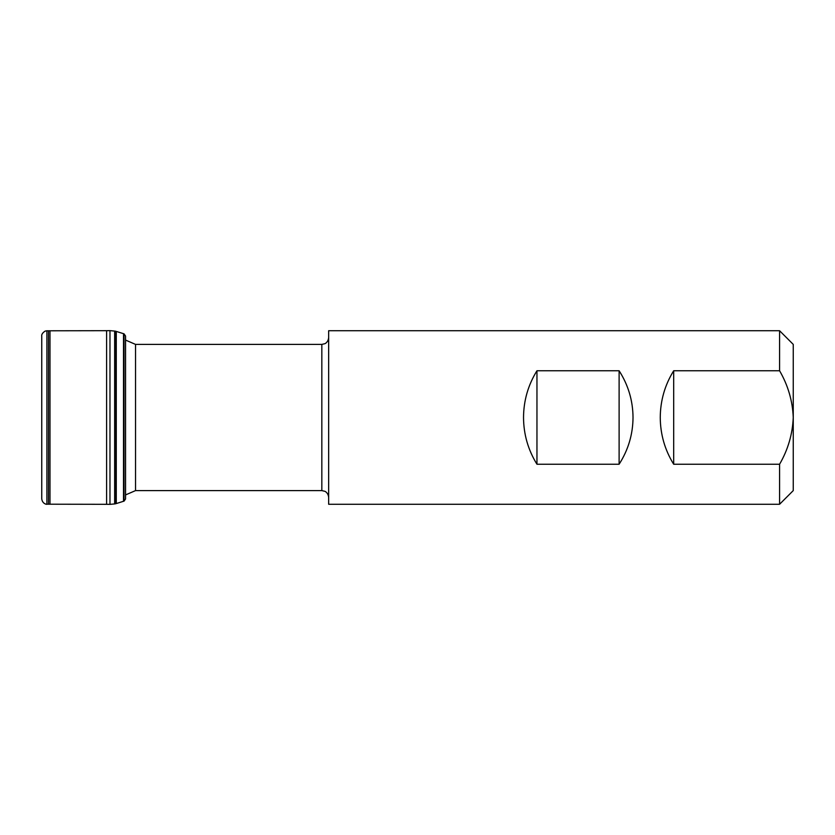 <?xml version="1.0" encoding="UTF-8"?>
<svg xmlns="http://www.w3.org/2000/svg" width="835" height="835" viewBox="0 0 835 835"><rect width="100%" height="100%" fill="white"/><g stroke="black" fill="none" stroke-linecap="round" stroke-linejoin="round"><path stroke-width="1.25" d="M48.503 330.785L48.503 504.215L46.896 504.204L46.896 330.796L106.609 330.691L106.609 504.309L109.98 504.361L114.656 503.923L114.656 331.077L109.98 330.639L109.98 504.361M46.896 471.932L46.896 363.068M41.75 498.662L41.75 336.338M123.507 333.718L123.507 501.282L116.284 503.568L116.284 331.432L124.029 333.833L125.553 336.004L125.553 498.996L124.029 501.167L124.029 333.833M115.188 503.881L115.188 331.119L116.075 331.37L116.075 503.63L114.739 503.923L115.188 331.119M673.688 464.239L779.587 464.239L779.587 504.267L328.656 504.267L328.656 330.733L779.587 330.733L779.587 370.761L673.688 370.761C664.848 385.039 660.37 400.623 660.255 417.5C660.37 434.377 664.848 449.961 673.688 464.239L673.688 370.761M619.111 464.239C628.264 449.961 632.899 434.377 633.024 417.5C632.899 400.623 628.264 385.039 619.111 370.761L536.957 370.761C528.117 385.039 523.639 400.623 523.524 417.5C523.639 434.377 528.117 449.961 536.957 464.239L619.111 464.239L619.111 370.761M779.587 370.761C788.021 385.332 792.582 400.904 793.25 417.5L793.25 490.604L779.587 504.267M779.587 330.733L793.25 344.396L793.25 417.5C792.551 434.127 788 449.71 779.587 464.239M536.957 370.761L536.957 464.239M48.503 504.215L49.985 504.204L49.985 330.796M321.83 344.396L135.531 344.396L135.531 490.604L321.83 490.604L321.83 344.396L324.836 343.696C324.742 343.843 328.228 342.392 328.656 337.559M46.708 504.204C47.303 504.611 42.209 504.037 41.75 498.693L41.75 336.307C41.426 334.491 42.554 332.758 45.142 331.109L46.708 330.796M123.507 501.282L124.029 501.167M106.609 330.691L109.98 330.639M49.985 504.204L106.609 504.309M321.83 490.604L324.836 491.304C324.742 491.157 328.228 492.608 328.656 497.441M125.553 494.925L135.531 490.604M135.531 344.396L125.553 340.075"/></g></svg>
